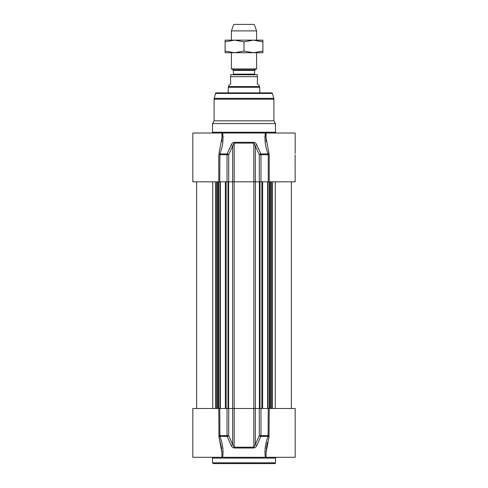 <?xml version="1.0" encoding="UTF-8"?>
<svg xmlns="http://www.w3.org/2000/svg" width="488" height="488" viewBox="0 0 488 488"><rect width="100%" height="100%" fill="white"/><g stroke="black" fill="none" stroke-linecap="round" stroke-linejoin="round"><path stroke-width="0.73" d="M212.518 458.092L275.482 458.092L275.482 462.813A0.787 0.787 0 0 1 274.695 463.6L213.305 463.6L212.518 462.813L212.518 458.092A0.787 0.787 0 0 0 211.731 457.305M218.77 408.505L218.972 436.839A0.787 0.329 159.4 0 1 219.917 436.431L227.103 436.431A1.574 0.647 -23.9 0 0 228.719 435.607L228.719 408.505L192.839 408.505L192.839 457.305L222.601 457.305C223.638 450.753 222.748 443.793 219.917 436.431L219.752 408.505M266.039 453.102L266.039 457.305L265.399 457.305L295.161 457.305L295.161 408.505L268.248 408.505L268.083 436.431C265.252 443.793 264.362 450.753 265.399 457.305L221.961 457.305L221.961 453.102M227.03 408.505L227.03 435.607A1.574 0.518 90 0 0 227.103 436.431L231.123 445.251C231.635 446.685 232.672 447.612 234.24 448.021L253.76 448.021C255.328 447.618 256.365 446.691 256.877 445.251L260.897 436.431L268.083 436.431A0.787 0.329 20.6 0 1 269.028 436.839L269.23 408.505M228.719 408.505L232.672 408.505L232.672 444.428L228.719 435.607L218.77 435.607M268.248 408.505L259.281 408.505L259.281 435.607A1.574 0.647 23.9 0 0 260.897 436.431A1.574 0.518 -90 0 0 260.97 435.607L260.97 408.505M269.23 435.607L259.281 435.607L255.328 444.428L255.328 408.505L259.281 408.505M234.24 448.021A1.574 0.348 90 0 1 234.185 447.203L234.185 408.505L253.815 408.505L253.815 447.203L234.185 447.203L232.672 444.428A1.574 0.659 -24.4 0 1 231.123 445.251M256.877 445.251A1.574 0.659 24.4 0 1 255.328 444.428L253.815 447.203A1.574 0.348 -90 0 1 253.76 448.021M255.328 408.505L253.815 408.505M234.185 408.505L232.672 408.505M264.984 450.29L265.155 448.344M222.845 448.344L223.016 450.296M266.094 450.705L266.039 452.675L269.028 436.839M221.521 457.305L222.601 457.305M218.972 436.839L221.961 452.675L221.906 450.711M221.961 452.699L221.961 453.084M221.747 448.746L218.99 436.882M267.375 442.348L266.253 448.746M221.961 133.017L265.399 133.017C264.362 139.568 265.259 146.528 268.083 153.891L260.897 153.891L256.877 145.076C256.365 143.631 255.328 142.709 253.76 142.301L234.24 142.301C232.672 142.709 231.635 143.631 231.123 145.076L227.103 153.891L219.917 153.891A0.787 0.329 -159.4 0 1 218.972 153.482L221.961 137.653L221.961 133.017L192.839 133.017L192.839 181.817L219.752 181.817L219.917 153.891C222.741 146.528 223.638 139.568 222.601 133.017L223.016 140.032M264.984 140.032L265.393 133.029M212.518 123.574L214.092 120.847L273.908 120.847L275.482 123.574L212.518 123.574L212.518 132.23A0.787 0.787 0 0 1 211.731 133.017M215.507 93.458L272.493 93.458L271.731 92.879L216.269 92.879A0.787 0.787 0 0 0 215.507 93.458L214.195 98.35A3.148 3.148 0 0 0 214.092 99.168L214.092 120.847M259.281 181.817L255.328 181.817L255.328 145.894L259.281 154.714L259.281 181.817L295.161 181.817L295.106 154.769M253.76 142.301A1.574 0.348 -90 0 1 253.815 143.124L253.815 181.817L234.185 181.817L234.185 143.124L253.815 143.124L255.328 145.894A1.574 0.659 155.6 0 1 256.877 145.076M218.77 181.817L218.77 154.714L228.719 154.714L232.672 145.894L232.672 181.817L228.719 181.817L228.719 154.714A1.574 0.647 -156.1 0 0 227.103 153.891A1.574 0.518 90 0 0 227.03 154.714L227.03 181.817L228.719 181.817M219.752 181.817L227.03 181.817M260.97 181.817L260.97 154.714A1.574 0.518 -90 0 0 260.897 153.891A1.574 0.647 156.1 0 0 259.281 154.714L268.248 154.714L268.248 181.817M253.815 181.817L255.328 181.817M231.123 145.076A1.574 0.659 -155.6 0 1 232.672 145.894L234.185 143.124A1.574 0.348 90 0 1 234.24 142.301M232.672 181.817L234.185 181.817M269.028 153.482A0.787 0.329 -20.6 0 1 268.083 153.891L268.248 154.714L269.23 154.714L266.039 137.622M295.161 153.482L295.161 133.017L265.399 133.017M266.094 139.617L266.253 141.575M221.747 141.575L221.906 139.617M232.745 74.774A0.628 0.628 0 0 0 233.374 74.145L233.374 70.412A0.628 0.628 0 0 0 233.057 69.869L231.404 68.918L256.596 68.918L256.596 52.734M257.383 74.774L257.383 76.665L257.383 74.774L230.617 74.774L230.617 76.665L230.617 74.774M230.617 83.906L228.652 85.87L228.652 86.583L259.348 86.583L259.348 85.87L257.383 83.906L257.383 76.665L230.617 76.665L230.617 83.906M228.652 86.583L228.256 87.261L259.744 87.261L259.744 92.879M228.256 87.261L228.256 92.879M256.596 30.89L254.23 24.4L233.77 24.4L231.404 30.89L256.596 30.89L256.596 40.144M231.404 30.89L231.404 40.144M231.404 52.734L231.404 68.918M262.892 52.734L225.108 52.734L225.108 51.051L234.557 52.734L244 51.051L253.443 52.734L262.892 51.051L262.892 52.734M225.108 40.144L262.892 40.144L262.892 41.828L253.443 40.144L244 41.828L234.557 40.144L225.108 41.828L225.108 40.144M262.892 51.051L262.892 41.828M244 51.051L244 41.828M225.108 51.051L225.108 41.828M275.482 462.813L212.518 462.813M214.092 99.168L273.908 99.168L273.908 120.847M214.195 98.35L273.805 98.35L273.908 99.168M269.23 181.817L269.23 154.714M275.482 123.574L275.482 132.23L212.518 132.23M253.851 181.817L253.851 408.505M255.383 181.817L255.383 408.505M234.149 181.817L234.149 408.505M232.617 181.817L232.617 408.505M228.591 181.817L228.591 408.505M228.006 181.817L228.006 408.505M226.157 181.817L226.157 408.505M220.356 181.817L220.356 408.505M219.929 181.817L219.929 408.505M218.557 181.817L218.557 408.505M217.984 181.817L217.984 408.505M217.563 181.817L217.563 408.505M216.489 181.817L216.489 408.505M215.574 181.817L215.574 408.505M212.744 181.817L212.744 408.505M275.256 181.817L275.256 408.505M272.426 181.817L272.426 408.505M271.511 181.817L271.511 408.505M270.437 181.817L270.437 408.505M270.017 181.817L270.017 408.505M269.443 181.817L269.443 408.505M268.071 181.817L268.071 408.505M267.644 181.817L267.644 408.505M261.842 181.817L261.842 408.505M259.994 181.817L259.994 408.505M259.409 408.505L259.409 181.817M233.374 70.412L254.626 70.412L254.943 69.869L233.057 69.869M254.626 70.412L254.626 74.145L233.374 74.145M275.482 458.092L276.269 457.305M272.493 93.458L273.805 98.35M266.039 133.017L266.039 137.287M221.961 137.287L221.961 137.622M275.482 132.23L276.269 133.017M225.371 408.505L225.371 181.817M218.587 408.505L218.587 181.817M196.615 408.505L196.615 181.817M291.385 408.505L291.385 181.817M269.413 408.505L269.413 181.817M262.629 408.505L262.629 181.817M254.943 69.869L256.596 68.918M254.626 74.145L255.254 74.774M259.348 86.583L259.744 87.261"/></g></svg>
